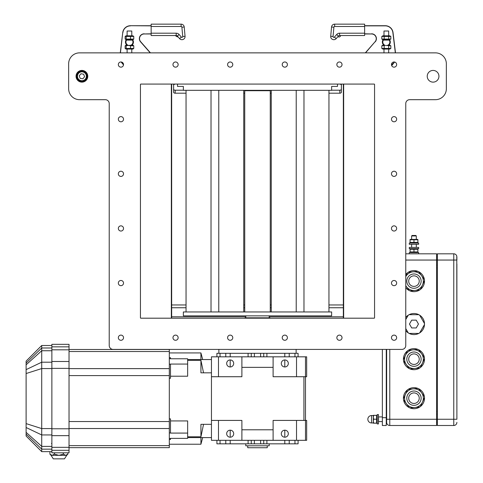 <?xml version="1.0" encoding="UTF-8"?>
<svg xmlns="http://www.w3.org/2000/svg" width="483" height="483" viewBox="0 0 483 483"><rect width="100%" height="100%" fill="white"/><g stroke="black" fill="none" stroke-linecap="round" stroke-linejoin="round"><path stroke-width="0.72" d="M373.305 423.156L373.655 423.18L373.305 423.156L373.305 421.17L373.655 423.132L373.305 423.156M373.305 417.27L373.655 419.208L373.305 421.17L373.305 415.35L373.655 415.326L373.305 417.27L373.305 415.549L371.554 415.549A3.707 3.707 0 0 0 367.847 419.256A3.707 3.707 0 0 0 371.554 422.957L371.554 415.549L373.305 415.549M373.305 415.35L376.613 415.374L373.655 415.314M373.655 423.132L376.613 423.18L376.613 415.326M376.613 423.18L373.655 423.18M376.613 419.208L373.655 419.208M373.305 421.17L373.305 422.957L371.554 422.957L373.305 422.957M377.211 419.244L377.211 423.935L378.455 423.935L378.455 414.571L377.211 414.571L377.211 419.244M270.021 318.194L269.973 317.814L245.026 317.814L244.978 318.194M373.655 423.193L376.613 423.114M337.484 84.078L337.484 86.421L331.634 86.421L331.634 90.321L183.359 90.321L183.359 86.421L177.509 86.421L177.509 84.078M244.736 311.952L244.736 90.713L270.257 90.713L270.257 311.952M183.359 315.852L183.359 311.952L331.634 311.952L331.634 315.852L183.359 315.852M216.915 356.822L216.915 353.308L298.077 353.308L298.077 356.822M245.793 443.835L245.793 445.785L269.206 445.785L269.206 443.835M247.743 445.785L247.743 447.735L267.25 447.735L267.25 445.785M200.922 437.592L200.922 444.227L202.697 437.592M284.813 366.965A3.514 3.514 0 0 0 287.85 361.701A3.514 3.514 0 0 0 281.77 361.701A3.514 3.514 0 0 0 284.813 366.965M230.186 366.965A3.514 3.514 0 0 0 233.229 361.701A3.514 3.514 0 0 0 227.143 361.701A3.514 3.514 0 0 0 230.186 366.965M230.186 437.2A3.514 3.514 0 0 0 233.229 431.935A3.514 3.514 0 0 0 227.143 431.935A3.514 3.514 0 0 0 230.186 437.2M284.813 437.2A3.514 3.514 0 0 0 287.85 431.935A3.514 3.514 0 0 0 281.77 431.935A3.514 3.514 0 0 0 284.813 437.2M202.697 359.551L200.922 352.922L200.922 359.551M187.652 359.551L211.457 359.551M203.542 372.822L200.922 360.354L187.652 360.354M187.652 436.789L200.922 436.789L203.542 424.328M211.457 437.592L187.652 437.592M200.922 436.789L200.922 424.328L211.457 424.328M200.922 360.354L200.922 372.822L211.457 372.822M218.479 440.321L306.663 440.321L306.663 420.421L305.491 420.421L305.491 376.722L306.663 376.722L306.663 356.822L211.457 356.822L211.457 440.321L218.479 440.321L218.479 420.421L211.457 420.421M241.892 356.822L241.892 376.722L211.457 376.722M305.491 356.822L305.491 376.722L273.106 376.722L273.106 356.822M241.892 440.321L241.892 420.421L218.479 420.421M305.491 440.321L305.491 420.421L273.106 420.421L273.106 440.321M273.106 367.358L241.892 367.358M296.52 376.722L296.52 356.822M218.479 376.722L218.479 356.822M296.52 440.321L296.52 420.421M273.106 429.785L241.892 429.785M303.928 376.722L303.928 420.421M251.257 356.822L251.257 353.308M263.742 353.308L263.742 356.822M263.742 440.321L263.742 443.835L251.257 443.835L251.257 440.321M251.257 443.835L216.915 443.835L216.915 440.321M298.077 440.321L298.077 443.835L263.742 443.835M170.487 376.209L187.652 376.209L187.652 358.772L170.487 358.772L170.487 357.686L169.316 357.686M187.652 364.067L170.487 364.067L170.487 378.267L169.316 378.267M169.316 439.464L170.487 439.464L170.487 438.371L187.652 438.371L187.652 420.935L170.487 420.935M187.652 433.082L170.487 433.082L170.487 418.876L169.316 418.876M69.033 368.366L69.033 344.337L51.868 344.337L51.868 452.812L69.033 452.812L69.033 368.366L51.868 368.366M41.719 345.508L26.112 361.115L26.112 436.034L41.719 451.641L41.719 345.508L51.868 345.508M69.033 349.487L169.316 349.487L169.316 447.656L69.033 447.656M169.316 364.188L170.487 364.188M169.316 432.961L170.487 432.961M169.316 358.67L170.487 358.67M169.316 438.479L170.487 438.479M382.361 421.593L378.545 421.593L378.545 416.914L382.361 416.914M418.646 243.046L409.282 243.046L409.282 244.289L418.646 244.289L418.646 243.046M418.646 248.66L409.282 248.66L409.282 247.411L418.646 247.411L418.646 248.66M418.646 252.561L409.282 252.561L409.282 253.81L405.768 253.81L436.596 253.81L418.646 253.81L418.646 252.561M410.061 239.411L417.867 239.411M410.061 242.424L417.867 242.424L417.867 239.761L410.061 239.761L410.061 242.424M413.967 242.424L413.967 239.761M411.625 239.139L411.625 235.952L416.304 235.952L416.304 239.139M410.061 251.945L417.867 251.945L417.867 249.282L410.061 249.282L410.061 251.945M413.967 251.945L413.967 249.282M416.304 235.952L415.827 235.475L412.102 235.475L411.625 235.952M436.596 414.179L437.375 414.179M436.596 265.125L437.375 265.125M436.596 256.932L437.375 256.932M296.127 353.308L296.127 349.408L382.361 349.408L382.361 425.499L386.261 425.499L386.261 349.408L386.654 349.408L386.654 422.377A3.121 3.121 0 0 0 386.684 422.824L386.75 423.156L386.684 422.83A3.121 3.121 0 0 0 389.775 425.499L436.596 425.499L436.596 253.81M436.596 422.377L437.375 422.377M389.775 425.499A3.121 3.121 0 0 1 386.654 422.377A3.121 3.121 0 0 0 389.775 425.499L389.775 349.408M456.888 256.932L456.888 260.053M456.888 419.256L456.785 256.153A3.121 3.121 0 0 0 453.766 253.81L437.375 253.81L437.375 425.499L453.766 425.499L437.375 425.499M456.785 423.156A3.121 3.121 0 0 1 453.766 425.499A3.121 3.121 0 0 0 456.785 423.156L456.888 422.377M456.888 263.959L456.888 415.35M123.497 64.209A7.806 7.806 -90 0 1 121.535 62.5L121.535 62.5A7.806 7.806 -89.7 0 1 121.148 61.987A7.806 7.806 90.3 0 0 123.497 64.209M123.503 64.897L121.535 62.5A7.806 7.806 -89.7 0 1 121.148 61.987M151.149 33.194L151.149 35.537L176.186 35.537A1.564 1.564 -90.2 0 1 177.358 36.068A1.564 1.564 89.8 0 0 176.186 35.537L176.186 33.194L151.149 33.194L151.149 26.493L181.107 26.493A0.779 0.779 -90.2 0 1 181.886 27.199L182.725 36.497A0.779 0.779 -90.2 0 1 181.36 37.082L179.121 34.528A3.9 3.9 89.8 0 0 176.186 33.194M181.36 37.082L179.604 38.628L177.358 36.068L179.604 38.628A3.121 3.121 89.8 0 0 185.055 36.291L184.216 26.994A3.121 3.121 89.8 0 0 181.107 24.15L151.149 24.15L151.149 26.493M151.149 25.714L130.488 25.714A7.806 7.806 90.3 0 0 122.742 32.572A7.806 7.806 -89.7 0 1 130.488 25.714L151.149 25.865M132.668 39.709A3.979 3.979 -89.5 0 1 131.919 45.173M126.981 45.173A3.979 3.979 -89.5 0 1 126.232 39.709M120.43 52.864L122.742 32.572L120.273 52.864L122.742 32.572L120.273 52.864L79.568 52.864L435.425 52.864A10.928 10.928 0 0 1 446.352 63.786L446.352 88.763A10.928 10.928 0 0 1 435.425 99.685L409.675 99.685A3.9 3.9 0 0 0 405.768 103.585L405.768 345.508A3.9 3.9 0 0 1 401.868 349.408L113.125 349.408A3.9 3.9 0 0 1 109.224 345.508L109.224 322.095M364.629 33.961L371.572 33.961A4.685 4.685 -90.3 0 1 375.092 41.731L365.329 52.864L150.448 52.864L140.686 41.731A4.685 4.685 -89.7 0 1 144.206 33.961L151.149 33.961M394.237 62.5L391.689 65.603M364.629 26.493L364.629 24.15L334.665 24.15A3.121 3.121 90.3 0 0 331.561 26.994L330.716 36.291A3.121 3.121 90.3 0 0 336.174 38.628L338.42 36.068A1.564 1.564 -89.7 0 1 339.591 35.537L364.629 35.537L364.629 33.194L339.591 33.194A3.9 3.9 90.3 0 0 336.657 34.528L334.417 37.082A0.779 0.779 -89.7 0 1 333.053 36.497L333.892 27.199A0.779 0.779 -89.7 0 1 334.665 26.493L364.629 26.493L364.629 33.194M333.053 36.497L330.716 36.291L331.561 26.994L330.716 36.291L331.561 26.994L333.892 27.199M435.425 52.864L395.505 52.864L393.035 32.572A7.806 7.806 89.7 0 0 385.289 25.714L364.629 25.714M389.546 39.709A3.979 3.979 -90.4 0 1 388.797 45.173M383.858 45.173A3.979 3.979 -90.4 0 1 383.11 39.709M391.471 64.637A7.806 7.806 89.7 0 0 394.599 62.029M365.534 52.864L375.092 41.731A4.685 4.685 89.7 0 0 371.572 33.961L364.629 33.804M113.125 349.408L218.871 349.408L218.871 353.308M109.224 345.508L109.224 103.585A3.9 3.9 0 0 0 105.324 99.685L79.568 99.685A10.928 10.928 0 0 1 68.646 88.763L68.646 63.786A10.928 10.928 0 0 1 79.568 52.864M390.832 48.457L389.763 49.073L382.892 49.073L381.824 48.457L390.832 48.457L390.832 45.794L387.481 45.523L388.67 45.173L387.867 45.637M390.832 45.794L389.763 45.173L388.67 45.173L389.407 44.448A3.9 3.9 -90.3 0 0 389.57 39.884A3.9 3.9 89.7 0 0 389.449 39.709M383.46 44.696A3.9 3.9 -90.3 0 1 383.26 44.466L383.248 44.454A3.9 3.9 -90.3 0 1 383.085 39.884A3.9 3.9 89.7 0 0 384.474 45.487L381.824 45.794L382.892 45.173L383.985 45.173C383.025 44.267 383.025 44.267 383.985 45.173C383.025 44.267 383.025 44.267 383.985 45.173M381.824 48.457L381.824 45.794M384.178 48.457L384.178 45.794M386.382 45.444L387.481 45.523M388.682 48.457L388.682 45.794M388.181 45.487A3.9 3.9 89.7 0 0 389.57 39.884A0.392 0.392 89.7 0 0 389.25 39.709L382.892 39.709L381.824 39.093L390.832 39.093L390.832 36.43L389.763 35.808L382.892 35.808L381.824 36.43L390.832 36.43M389.407 44.454L387.964 45.595M390.832 39.093L389.25 39.709L389.57 39.884L389.25 39.709L389.57 39.884L389.25 40.101A3.514 3.514 -90.3 0 1 386.382 45.565M381.824 39.093L381.824 36.43M384.178 39.093L384.178 36.43M388.682 39.093L388.682 36.43M388.67 35.808L388.67 31.021L383.985 31.021L383.985 35.808M383.085 39.884A3.9 3.9 -90.3 0 1 383.206 39.709A3.9 3.9 89.7 0 0 383.085 39.884L383.085 39.884A0.392 0.392 89.7 0 1 383.405 39.709L383.085 39.884L383.405 39.709L383.085 39.884L383.405 40.101L389.25 40.101L389.25 39.709M384.48 45.487A3.9 3.9 -90.3 0 1 383.894 45.106M175.16 84.078A27.314 17.557 0 0 0 173.608 84.658L173.608 89.204A1.564 1.002 0 0 0 175.166 90.206L183.359 90.206M186.046 93.201L175.166 93.201A1.564 1.002 0 0 1 173.608 92.193L173.608 89.204M339.839 84.078A27.314 17.557 180 0 1 341.39 84.658L341.39 89.204A1.564 1.002 180 0 1 339.827 90.206L331.634 90.206M328.947 93.201L339.827 93.201A1.564 1.002 180 0 0 341.39 92.193L341.39 89.204M271.253 93.201L270.257 93.201M244.736 93.201L243.74 93.201M87.767 76.278A5.85 5.85 0 0 1 78.983 81.343A5.85 5.85 0 0 1 78.983 71.206A5.85 5.85 0 0 1 87.767 76.278M409.675 99.685A3.9 3.9 0 0 0 405.768 103.585M68.646 88.763L68.646 63.786M109.224 103.585A3.9 3.9 0 0 0 105.324 99.685L79.568 99.685M140.831 84.078A0.392 0.392 0 0 0 140.438 84.471L140.438 317.802A0.392 0.392 0 0 0 140.831 318.194L374.168 318.194A0.392 0.392 0 0 0 374.554 317.802L374.554 84.471A0.392 0.392 0 0 0 374.168 84.078L140.831 84.078M123.527 337.702A2.596 2.596 0 0 1 119.633 339.947A2.596 2.596 0 0 1 119.633 335.456A2.596 2.596 0 0 1 123.527 337.702M123.527 283.074A2.596 2.596 0 0 1 119.633 285.32A2.596 2.596 0 0 1 119.633 280.828A2.596 2.596 0 0 1 123.527 283.074M123.527 228.447A2.596 2.596 0 0 1 119.633 230.693A2.596 2.596 0 0 1 119.633 226.201A2.596 2.596 0 0 1 123.527 228.447M123.527 173.826A2.596 2.596 0 0 1 119.633 176.072A2.596 2.596 0 0 1 119.633 171.574A2.596 2.596 0 0 1 123.527 173.826M123.527 119.198A2.596 2.596 0 0 1 119.633 121.444A2.596 2.596 0 0 1 119.633 116.952A2.596 2.596 0 0 1 123.527 119.198M123.527 64.571A2.596 2.596 0 0 1 119.633 66.817A2.596 2.596 0 0 1 119.633 62.325A2.596 2.596 0 0 1 123.527 64.571M178.149 337.702A2.596 2.596 0 0 1 174.26 339.947A2.596 2.596 0 0 1 174.26 335.456A2.596 2.596 0 0 1 178.149 337.702M178.149 64.571A2.596 2.596 0 0 1 174.26 66.817A2.596 2.596 0 0 1 174.26 62.325A2.596 2.596 0 0 1 178.149 64.571M232.776 337.702A2.596 2.596 0 0 1 228.888 339.947A2.596 2.596 0 0 1 228.888 335.456A2.596 2.596 0 0 1 232.776 337.702M232.776 64.571A2.596 2.596 0 0 1 228.888 66.817A2.596 2.596 0 0 1 228.888 62.325A2.596 2.596 0 0 1 232.776 64.571M287.403 337.702A2.596 2.596 0 0 1 283.515 339.947A2.596 2.596 0 0 1 283.515 335.456A2.596 2.596 0 0 1 287.403 337.702M287.403 64.571A2.596 2.596 0 0 1 283.515 66.817A2.596 2.596 0 0 1 283.515 62.325A2.596 2.596 0 0 1 287.403 64.571M342.03 337.702A2.596 2.596 0 0 1 338.142 339.947A2.596 2.596 0 0 1 338.142 335.456A2.596 2.596 0 0 1 342.03 337.702M342.03 64.571A2.596 2.596 0 0 1 338.142 66.817A2.596 2.596 0 0 1 338.142 62.325A2.596 2.596 0 0 1 342.03 64.571M396.658 337.702A2.596 2.596 0 0 1 392.77 339.947A2.596 2.596 0 0 1 392.77 335.456A2.596 2.596 0 0 1 396.658 337.702M396.658 283.074A2.596 2.596 0 0 1 392.77 285.32A2.596 2.596 0 0 1 392.77 280.828A2.596 2.596 0 0 1 396.658 283.074M396.658 228.447A2.596 2.596 0 0 1 392.77 230.693A2.596 2.596 0 0 1 392.77 226.201A2.596 2.596 0 0 1 396.658 228.447M396.658 173.826A2.596 2.596 0 0 1 392.77 176.072A2.596 2.596 0 0 1 392.77 171.574A2.596 2.596 0 0 1 396.658 173.826M396.658 119.198A2.596 2.596 0 0 1 392.77 121.444A2.596 2.596 0 0 1 392.77 116.952A2.596 2.596 0 0 1 396.658 119.198M396.658 64.571A2.596 2.596 0 0 1 392.77 66.817A2.596 2.596 0 0 1 392.77 62.325A2.596 2.596 0 0 1 396.658 64.571M438.938 76.278A5.85 5.85 0 0 1 430.16 81.343A5.85 5.85 0 0 1 430.16 71.206A5.85 5.85 0 0 1 438.938 76.278M446.352 63.786L446.352 88.763M171.658 318.194L171.658 84.078M343.341 84.078L343.341 318.194M83.722 81.603A5.627 5.627 0 0 1 76.392 75.179A5.627 5.627 0 0 1 85.618 72.039A5.627 5.627 0 0 1 83.722 81.603M77.986 73.066A5.072 5.072 0 0 1 86.656 74.479A5.072 5.072 0 0 1 81.096 81.283A5.072 5.072 0 0 1 77.986 73.066A5.072 5.072 0 0 0 78.699 80.202A5.072 5.072 0 0 0 85.841 79.484A5.072 5.072 0 0 0 85.123 72.347A5.072 5.072 0 0 0 77.986 73.066M131.056 45.607L132.879 45.173L133.767 45.794L130.501 45.794L130.501 48.457L133.767 48.457L132.879 49.073L126.015 49.073L125.127 48.457L130.501 48.457M126.371 44.448L127.107 45.173L126.015 45.173L125.127 45.794L127.597 45.487A3.9 3.9 -89.7 0 1 127.107 45.173L126.371 44.448A3.9 3.9 -89.7 0 1 126.202 39.884A3.9 3.9 90.3 0 0 127.639 45.511L131.793 45.173C132.753 44.267 132.753 44.267 131.787 45.173C132.753 44.267 132.753 44.267 131.787 45.173M126.184 45.794L126.184 48.457M130.501 45.794L128.955 45.474M133.767 45.794L133.767 48.457M125.127 45.794L125.127 48.457M126.371 44.454L127.107 45.173M126.329 39.709A3.9 3.9 90.3 0 0 126.202 39.884L126.528 39.709L125.127 39.093L133.767 39.093L132.879 39.709L126.528 39.709A0.392 0.392 90.3 0 0 126.202 39.884L126.528 39.709L126.528 40.101L126.202 39.884L126.528 39.709M131.291 45.493A3.9 3.9 90.3 0 0 132.571 39.709M125.127 36.43L126.015 35.808L132.879 35.808L133.767 36.43L125.127 36.43L125.127 39.093M126.184 36.43L126.184 39.093M130.501 36.43L130.501 39.093M133.767 36.43L133.767 39.093M132.692 39.884A0.392 0.392 90.3 0 0 132.366 39.709L132.692 39.884L132.366 40.101L132.366 39.709L132.692 39.884L132.366 39.709M131.793 35.808L131.793 31.021L127.107 31.021L127.107 35.808M80.202 78.367L79.242 75.837L80.957 73.748L83.625 74.183L84.579 76.712L82.871 78.801L80.202 78.367M415.567 393.168A5.265 5.265 0 0 1 416.642 393.645M409.155 396.03A5.265 5.265 0 0 1 418.236 395.1A5.265 5.265 0 0 1 414.499 403.426A5.265 5.265 0 0 1 409.155 396.03M424.497 397.587L420.524 406.438L419.745 407.006L410.091 407.99L409.216 407.598L406.372 403.667L403.534 399.737L403.438 398.777L407.404 389.926L408.183 389.358L417.837 388.374L418.713 388.767L421.556 392.697L424.394 396.634L424.497 397.587A10.535 10.535 0 0 1 420.536 406.42M421.556 392.697A9.364 9.364 0 0 1 414.921 407.501A9.364 9.364 0 0 1 405.418 394.351A9.364 9.364 0 0 1 421.556 392.697M407.429 395.251A7.16 7.16 0 0 0 414.692 405.309A7.16 7.16 0 0 0 419.769 393.989A7.16 7.16 0 0 0 407.429 395.251M419.721 407.006A10.535 10.535 0 0 1 410.115 407.99M409.198 407.58A10.535 10.535 0 0 1 403.546 399.755M418.731 388.785A10.535 10.535 0 0 1 424.382 396.609M403.444 398.753A10.535 10.535 0 0 1 407.392 389.944M408.207 389.358A10.535 10.535 0 0 1 417.813 388.374M417.789 362.787A5.265 5.265 0 0 1 416.889 363.548M415.567 354.148A5.265 5.265 0 0 1 416.642 354.631M409.155 357.009A5.265 5.265 0 0 1 418.236 356.08A5.265 5.265 0 0 1 414.499 364.405A5.265 5.265 0 0 1 409.155 357.009M424.497 358.567L420.524 367.424L419.745 367.986L410.091 368.976L409.216 368.577L403.534 360.716L403.438 359.757L407.404 350.906L408.183 350.344L417.837 349.354L418.713 349.746L424.394 357.613L424.497 358.567M421.556 353.683A9.364 9.364 0 0 1 414.921 368.481A9.364 9.364 0 0 1 405.418 355.331A9.364 9.364 0 0 1 421.556 353.683M407.429 356.231A7.16 7.16 0 0 0 414.692 366.289A7.16 7.16 0 0 0 419.769 354.969A7.16 7.16 0 0 0 407.429 356.231M419.721 367.986A10.535 10.535 0 0 1 410.115 368.97M424.485 358.591A10.535 10.535 0 0 1 420.536 367.4M409.198 368.559A10.535 10.535 0 0 1 403.546 360.735M418.731 349.77A10.535 10.535 0 0 1 424.382 357.595M403.444 359.732A10.535 10.535 0 0 1 407.392 350.93M408.207 350.338A10.535 10.535 0 0 1 417.813 349.354M411.287 285.658A5.265 5.265 0 0 1 410.345 284.952M409.155 278.969A5.265 5.265 0 0 1 418.236 278.039A5.265 5.265 0 0 1 414.499 286.365A5.265 5.265 0 0 1 409.155 278.969M405.768 276.59A9.364 9.364 0 0 1 421.556 275.642L424.394 279.572L424.497 280.532L420.524 289.383L419.745 289.945L410.091 290.935L409.216 290.543L405.768 285.773M405.768 276.511L407.404 272.865L408.183 272.303L417.837 271.313L418.713 271.712L421.556 275.642A9.364 9.364 0 0 1 414.921 290.44A9.364 9.364 0 0 1 405.768 285.658M407.429 278.196A7.16 7.16 0 0 0 414.692 288.254A7.16 7.16 0 0 0 419.769 276.928A7.16 7.16 0 0 0 407.429 278.196M419.721 289.951A10.535 10.535 0 0 1 410.115 290.935M424.485 280.557A10.535 10.535 0 0 1 420.536 289.359M409.198 290.518A10.535 10.535 0 0 1 405.768 287.747M418.731 271.73A10.535 10.535 0 0 1 424.382 279.554M405.768 274.501A10.535 10.535 0 0 1 407.392 272.889M408.207 272.303A10.535 10.535 0 0 1 417.813 271.319M411.709 327.951L409.457 324.045L411.709 320.144L416.219 320.144L418.471 324.045L416.219 327.951L411.709 327.951M405.768 319.511L408.268 315.182A10.535 10.535 0 0 1 409.137 314.681L418.791 314.681A10.535 10.535 0 0 1 419.661 315.182L424.491 323.544A10.535 10.535 0 0 1 408.268 332.908L405.768 328.585M419.661 315.182A10.535 10.535 0 0 1 424.491 323.544M409.137 314.681A10.535 10.535 0 0 1 418.791 314.681M405.768 317.428A10.535 10.535 0 0 1 408.268 315.182M408.268 332.908A10.535 10.535 0 0 1 405.768 330.668M418.791 333.409L409.137 333.409M424.491 324.552L419.661 332.908M63.321 452.812L63.321 454.165L63.43 452.812M54.35 452.812L54.35 454.165L54.458 452.812M54.458 454.165L58.89 455.336L63.321 454.165M49.918 454.165L52.134 455.336L51.089 455.336L49.918 454.165L49.918 451.641M63.43 454.165L65.652 455.336L52.134 455.336L54.35 454.165M67.868 454.165L66.696 455.336L65.652 455.336L67.868 454.165L67.868 452.812M66.696 455.336L64.493 458.85L53.287 458.85L51.089 455.336M266.9 356.822L266.9 353.308M284.801 366.965L284.801 359.944M284.801 356.822L284.801 353.308M289.226 356.822L289.226 353.308M294.956 356.822L294.956 353.308M220.037 353.308L220.037 356.822M225.772 356.822L225.772 353.308M230.198 366.965L230.198 359.944M230.198 356.822L230.198 353.308M248.099 356.822L248.099 353.308M260.621 356.822L260.621 353.308M254.378 353.308L254.378 356.822M260.621 443.835L260.621 440.321M254.378 440.321L254.378 443.835M248.099 443.835L248.099 440.321M230.198 443.835L230.198 440.321M230.198 437.2L230.198 430.178M225.772 443.835L225.772 440.321M220.037 440.321L220.037 443.835M294.956 443.835L294.956 440.321M289.226 443.835L289.226 440.321M284.801 443.835L284.801 440.321M284.801 437.2L284.801 430.178M266.9 443.835L266.9 440.321M51.868 428.777L69.033 428.777M26.112 373.534L41.719 368.559L51.868 368.559M26.112 423.609L41.719 428.584L51.868 428.584M26.112 369.628L41.719 362.196L51.868 362.196M26.112 364.798L41.719 350.743L51.868 350.743M26.112 427.515L41.719 434.948L51.868 434.948M26.112 434.139L41.719 449.148L51.868 449.148M26.112 432.351L41.719 446.401L51.868 446.401M26.112 363.005L41.719 347.995L51.868 347.995M51.868 435.66L69.033 435.66M51.868 447.33L69.033 447.33M51.868 346.842L69.033 346.842M51.868 450.307L69.033 450.307M51.868 349.813L69.033 349.813M51.868 361.489L69.033 361.489M69.033 351.521L169.316 351.521M69.033 421.532L169.316 421.532M69.033 428.524L169.316 428.524M69.033 445.622L169.316 445.622M69.033 375.611L169.316 375.611M69.033 368.62L169.316 368.62M386.654 419.256L453.766 419.256L453.766 425.499M436.596 419.642L437.375 419.642M436.596 411.45L437.375 411.45M436.596 267.86L437.375 267.86M405.768 260.053L456.785 260.053M436.596 259.667L437.375 259.667M453.766 253.81L453.766 419.256L456.785 419.256M182.725 36.497L185.055 36.291L184.216 26.994L181.886 27.199M181.107 24.15L181.107 26.493M177.358 36.068L179.121 34.528M140.499 35.537A4.836 4.836 -89.7 0 1 144.206 33.804A4.836 4.836 90.3 0 0 140.565 41.834L150.237 52.864M122.893 32.59A7.65 7.65 -89.7 0 1 130.488 25.865M123.461 63.998A7.65 7.65 -89.7 0 1 121.354 62.011M151.149 33.804L144.206 33.961M334.417 37.082L336.174 38.628L338.42 36.068L336.657 34.528M339.591 35.537L339.591 33.194M334.665 24.15L334.665 26.493M364.629 25.865L385.289 25.865A7.65 7.65 -90.3 0 1 392.878 32.59L395.348 52.864M375.213 41.834A4.836 4.836 89.7 0 0 371.572 33.804M394.43 61.999A7.65 7.65 -90.3 0 1 391.471 64.462M343.341 307.749L328.947 307.749M271.253 307.749L270.257 307.749M244.736 307.749L243.74 307.749M186.046 307.749L171.658 307.749M343.341 316.8L269.206 316.8M245.793 316.8L171.658 316.8M386.261 417.692L382.361 417.692M385.585 45.487A3.514 3.514 -90.3 0 1 383.405 40.101L383.405 39.709M175.166 93.201L175.166 90.206M339.827 93.201L339.827 90.206M171.338 318.194L171.338 84.078M343.661 84.078L343.661 318.194M128.955 45.529A3.514 3.514 -89.7 0 1 126.528 40.101L132.366 40.101A3.514 3.514 -89.7 0 1 130.15 45.493M79.097 79.719A4.45 4.45 0 0 1 80.335 72.112A4.45 4.45 0 0 1 86.3 76.99A4.45 4.45 0 0 1 79.097 79.719M377.211 415.778L376.963 415.35L377.211 415.778M377.211 422.728L376.963 423.156L377.211 422.728M186.046 90.321L186.046 311.952M211.023 90.321L211.023 311.952M303.976 90.321L303.976 311.952M328.947 90.321L328.947 311.952M271.253 90.321L271.253 311.952M296.224 90.321L296.224 311.952M269.985 90.713L269.985 90.321M245.014 90.713L245.014 90.321M218.769 90.321L218.769 311.952M243.74 90.321L243.74 311.952M41.719 451.641L51.868 451.641M169.316 444.227L200.922 444.227M169.316 352.922L200.922 352.922M417.397 243.046L417.867 242.774M410.532 243.046L410.061 242.774M417.397 252.561L417.867 252.295M410.532 252.561L410.061 252.295M410.532 248.66L410.061 248.932M417.397 248.66L417.867 248.932M416.304 247.411L416.304 244.289M411.625 247.411L411.625 244.289M386.654 415.35L386.261 415.35M386.75 423.156L386.261 423.156M177.853 36.63L177.436 36.925L175.19 35.537M340.581 35.537L340.267 36.466L339.084 37.082L337.925 36.63M343.341 304.96L328.947 304.96M271.253 304.96L270.257 304.96M244.736 304.96L243.74 304.96M186.046 304.96L171.658 304.96M383.985 49.073L383.985 52.864M388.67 49.073L388.67 52.864M131.793 52.864L131.793 49.073M127.107 52.864L127.107 49.073M51.868 443.835L51.476 443.442M269.206 317.814L269.206 315.852M245.793 317.814L245.793 315.852"/></g></svg>
